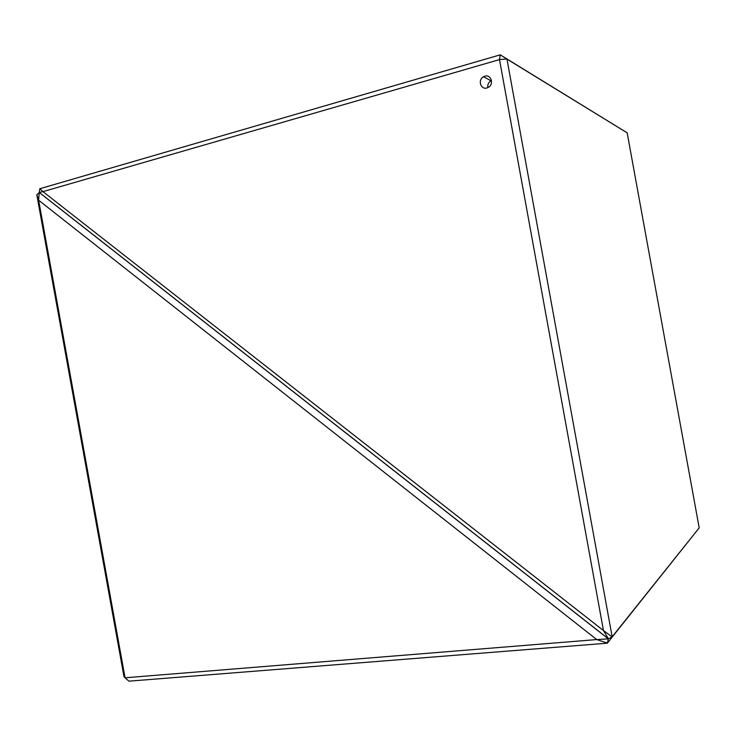 <?xml version="1.0" encoding="UTF-8"?>
<svg xmlns="http://www.w3.org/2000/svg" width="736" height="736" viewBox="0 0 736 736"><rect width="100%" height="100%" fill="white"/><g stroke="black" fill="none" stroke-linecap="round" stroke-linejoin="round"><path stroke-width="1.1" d="M484.822 76.204C491.05 74.106 494.27 84.208 488.354 87.345L486.956 87.943C480.672 90.022 477.535 79.828 483.515 76.756L484.822 76.204M612.159 636.796L699.2 527.868L627.164 132.848L506.948 59.082L612.159 636.796L608.396 638.848L603.465 630.54L499.496 59.607L500.25 54.832L627.164 132.848M500.25 54.832L39.836 188.72L42.946 191.627L39.275 192.446L608.396 638.848M603.492 630.577L612.067 636.87M500.296 54.86L506.948 59.082M506.865 59.027L499.551 59.552M499.496 59.607L42.973 191.627L603.465 630.54M608.304 638.977L607.393 643.108L596.776 639.584L608.341 638.866L39.312 192.528L36.8 194.773L123.979 676.577L125.056 677.792L596.73 639.575L38.64 200.229L39.22 192.565M39.275 192.446L39.781 188.784M487.839 87.612C487.434 84.668 488.474 82.377 490.958 80.739L491.473 80.482M695.916 531.981L607.393 643.108M125.056 677.792L128.947 681.168L607.393 643.172M36.8 194.718L38.631 200.201M38.64 200.229L125.056 677.764M490.958 80.739L483.515 76.756"/></g></svg>
